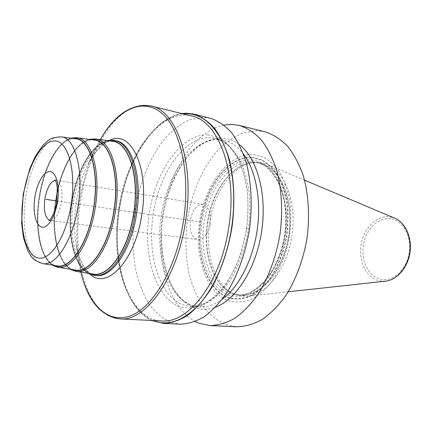 <?xml version="1.0" encoding="UTF-8"?>
<svg xmlns="http://www.w3.org/2000/svg" width="432" height="432" viewBox="0 0 432 432"><rect width="100%" height="100%" fill="white"/><g stroke="black" fill="none" stroke-linecap="round" stroke-linejoin="round"><path stroke-width="0.32" stroke-dasharray="2.16 1.62" d="M265.124 131.83L257.186 130.745L243.599 132.764C234.652 136.372 226.233 142.031 218.344 149.747C203.213 166.606 192.353 191.165 187.731 217.571C184.853 237.816 185.436 257.17 189.481 275.643C192.802 287.318 197.37 297.67 203.186 306.688C209.66 314.734 217.085 320.69 225.466 324.556L236.612 326.813M223.949 125.048C194.216 131.123 168.934 171.844 162.486 216.4C155.909 260.933 168.469 307.19 195.215 321.521M181.71 113.54C152.01 118.341 125.896 162.227 118.994 210.038C111.915 257.823 124.373 307.346 151.454 320.452M210.303 118.206L202.684 117.25L189.61 119.686C180.986 123.682 172.854 129.811 165.208 138.078C150.53 156.082 139.855 182.007 135.076 209.741C132.046 230.996 132.316 251.289 135.886 270.632C138.877 282.863 143.078 293.701 148.489 303.151C154.548 311.575 161.563 317.806 169.528 321.84L180.187 324.173M239.355 144.688C233.869 140.551 228.047 138.359 221.897 138.1C199.265 136.987 176.812 163.193 167.303 196.76C163.555 209.774 161.611 223.052 161.482 236.59C161.039 270.005 173.772 300.418 194.314 307.616C201.053 310.025 208.154 309.857 215.606 307.12M253.303 154.478L263.299 157.048C269.681 160.607 275.351 166.034 280.319 173.335C284.726 181.613 287.933 191.203 289.953 202.1C291.179 213.505 291.011 225.212 289.44 237.227C286.103 255.053 279.337 271.291 270.286 283.549C263.925 290.909 257.186 296.363 250.063 299.905C242.919 302.27 236.002 302.654 229.311 301.055C206.086 293.328 193.892 255.901 199.865 219.915C205.573 183.881 228.928 153.036 253.303 154.478M258.838 162.329L253.557 162.437C232.605 165.094 213.889 192.402 209.45 223.268C204.865 254.108 214.979 285.633 234.295 294.176L240.737 296.055L247.59 296.212C267.057 294.494 287.334 268.148 292.054 235.343C296.924 202.565 285.039 171.515 266.884 164.295L258.838 162.329M207.554 134.773L218.403 137.408C225.331 141.334 231.487 147.517 236.876 155.947C241.645 165.569 245.084 176.812 247.201 189.664C248.432 203.159 248.108 217.048 246.229 231.341L241.358 251.964C236.79 265.01 231.169 276.475 224.494 286.362C217.404 295.051 209.952 301.45 202.144 305.554C194.341 308.264 186.845 308.642 179.658 306.693C154.796 297.281 142.636 253.859 149.461 212.236C156.022 170.57 181.127 134.114 207.554 134.773M112.401 141.269C95.38 138.602 77.053 167.902 72.063 201.409C66.209 235.996 75.276 271.658 92.983 274.045M94.316 140.06C78.332 137.554 60.912 166.288 56.03 199.098C50.323 232.978 58.682 267.791 75.314 270.022M75.681 138.818C60.723 136.463 44.215 164.608 39.442 196.706C33.885 229.856 41.537 263.795 57.1 265.874M210.249 223.895C207.981 234.166 203.845 239.387 197.851 239.549C191.738 237.514 189.254 230.996 190.404 219.985C192.64 209.655 196.835 204.439 202.997 204.347C208.937 206.399 211.356 212.917 210.249 223.895M247.93 228.895L244.615 228.409M101.585 207.495L169.506 217.426M56.911 200.961L200.146 221.908M252.202 157.28L261.781 159.802C267.883 163.242 273.31 168.475 278.051 175.495C282.253 183.449 285.314 192.645 287.231 203.094C288.398 214.018 288.225 225.234 286.718 236.736C283.527 253.8 277.069 269.363 268.418 281.135C262.332 288.209 255.884 293.463 249.064 296.887C242.217 299.192 235.58 299.592 229.154 298.091C206.842 290.795 195.043 254.804 200.804 220.126C206.307 185.398 228.83 155.774 252.202 157.28M252.083 157.712C228.863 156.195 206.464 185.636 200.993 220.163C195.259 254.648 207.004 290.417 229.181 297.653C235.564 299.138 242.158 298.733 248.962 296.444C255.739 293.031 262.143 287.809 268.186 280.778C276.782 269.082 283.198 253.622 286.367 236.671C287.863 225.245 288.031 214.105 286.875 203.245C284.974 192.872 281.934 183.73 277.765 175.824C273.056 168.847 267.667 163.642 261.603 160.218L252.083 157.712M251.721 159.916C261.16 161.125 269.865 167.146 276.539 177.536C284.904 192.332 288.139 214.337 284.823 236.369C281.588 253.114 275.74 267.332 267.273 279.018C261.436 285.833 255.242 290.903 248.692 294.224C242.109 296.465 235.726 296.876 229.538 295.461C208.04 288.549 196.587 253.87 202.154 220.385C207.468 186.862 229.246 158.355 251.721 159.916M252.774 161.897L256.057 162.378C276.161 166.147 290.639 198.785 285.325 234.36C280.233 269.973 257.013 297.097 236.671 294.948L231.169 293.89C210.168 287.226 198.92 253.422 204.352 220.752C209.536 188.039 230.85 160.288 252.774 161.897M256.079 162.605C234.106 160.979 212.765 188.622 207.598 221.233C202.171 253.8 213.478 287.507 234.533 294.16L240.052 295.213C260.437 297.362 283.673 270.34 288.743 234.862C294.041 199.411 279.52 166.871 259.373 163.091L256.079 162.605M253.557 162.437L251.219 162.729C230.542 165.348 212.036 192.407 207.63 222.998C203.089 253.573 213.073 284.801 232.135 293.231L234.76 294.203L240.052 295.213L236.671 294.948C256.079 297.232 279.58 270.281 284.693 234.268C290.104 198.299 275.308 165.753 256.057 162.378L259.373 163.091L256.219 162.626L251.219 162.729L256.43 162.621C265.874 163.912 273.964 169.646 280.703 179.825C288.878 194.206 292.048 215.546 288.83 236.893C285.698 253.114 280.001 266.895 271.75 278.23C266.058 284.845 260.015 289.769 253.611 293.004C247.18 295.191 240.932 295.601 234.868 294.241L232.135 293.231L234.295 294.176M385.376 281.21L379.156 280.849C366.325 277.933 358.274 261.031 361.12 244.555C363.787 228.053 376.866 214.979 389.907 216.826L394.6 218.117M390.647 218.803C378.34 217.021 365.947 229.343 363.431 244.944C360.736 260.512 368.383 276.469 380.511 279.185C392.585 282.15 406.404 270.146 409.142 253.357C412.063 236.606 402.991 220.331 390.647 218.803M167.303 196.76C172.697 179.528 180.252 165.305 189.977 154.084L197.003 147.62L201.901 144.272C207.733 140.886 213.462 139.304 219.1 139.52L223.576 140.135L215.26 138.218L223.798 141.917C229.322 146.081 234.301 152.129 238.734 160.061C242.671 169.009 245.527 179.318 247.304 190.982C248.362 203.18 248.13 215.752 246.613 228.701C244.361 241.542 240.98 253.654 236.477 265.037C231.433 275.702 225.742 284.758 219.407 292.21C212.89 298.539 206.388 302.908 199.903 305.316L190.669 306.418C197.451 306.315 204.32 304.274 211.28 300.289C218.149 295.186 224.581 288.301 230.58 279.639C239.231 265.162 245.192 248.276 248.47 228.971C249.955 216.27 250.166 203.909 249.102 191.9C247.32 180.382 244.436 170.127 240.44 161.131C235.904 153.058 230.666 146.783 224.716 142.29L215.26 138.218L210.287 137.549C184.442 136.76 159.813 172.217 153.409 212.868C146.74 253.476 158.765 295.785 183.125 304.846L190.669 306.418L199.179 306.963L191.581 305.397C167.033 296.39 154.807 254.367 161.438 214.061C167.8 173.707 192.553 138.575 218.565 139.45L223.576 140.135C231.007 141.847 237.649 146.507 243.497 154.111M222.269 299.273C214.488 304.889 206.793 307.449 199.179 306.963L192.38 305.564C187.607 303.847 183.19 300.748 179.129 296.271C176.936 293.852 174.749 290.752 172.568 286.983C165.542 273.402 161.708 255.755 161.482 236.59M182.903 113.837C153.468 116.84 126.781 160.191 119.594 207.452C111.337 256.349 124.276 308.777 152.68 320.512M118.924 207.392C109.534 261.43 127.483 319.421 161.617 320.949C128.903 319.939 110.187 261.878 119.794 207.5C127.445 154.613 161.055 107.876 191.592 115.976C159.581 107.946 126.662 154.883 118.924 207.392M119.88 318.908C87.178 317.396 70.864 257.537 80.438 201.674C88.436 147.409 120.334 98.329 151.016 105.98M110.041 140.081C101.623 143.759 94.203 151.956 87.777 164.673C97.654 146.902 107.001 138.888 115.835 140.632C98.199 136.62 78.797 166.844 73.64 201.609C67.538 237.47 77.382 274.412 96.093 275.638C93.409 275.443 90.725 274.131 88.036 271.706C86.152 269.644 86.006 270.13 82.318 263.947C79.607 258.59 77.528 252.131 76.097 244.566C73.85 231.287 73.904 217.075 76.259 201.938C78.489 188.12 82.328 175.7 87.777 164.673L96.476 146.702C88.376 163.112 82.701 181.391 79.456 201.55C76.01 223.619 75.951 244.528 79.283 264.276L80.903 272.155L76.097 244.566C78.613 258.59 83.376 268.569 90.385 274.504M96.476 146.702L100.283 139.617L96.476 146.702M114.534 140.362C96.93 136.355 77.549 166.622 72.387 201.425C66.285 237.325 76.091 274.298 94.77 275.524M109.442 140.864C93.128 141.674 76.707 169.814 71.944 201.382C66.474 234.058 74.029 267.943 90.034 273.58M95.434 138.958C79.088 136.382 61.312 165.688 56.338 199.114C50.522 233.626 59.054 269.125 76.064 271.399M72.495 269.579C57.499 264.103 50.587 231.044 55.912 199.071C60.566 168.188 76.156 140.621 91.487 139.676M76.82 137.695C61.517 135.281 44.658 164.003 39.787 196.727C34.128 230.521 41.942 265.156 57.872 267.278M54.405 265.448C40.43 260.134 34.15 227.929 39.323 196.684C43.87 166.504 58.622 139.525 72.976 138.456M61.22 136.879C46.818 134.6 30.764 162.729 26.006 194.746C20.488 227.821 27.697 261.603 42.687 263.596M55.285 180.301L56.198 180.328C61.144 182.369 62.91 189.664 61.501 202.219C59.125 214.013 55.399 220.115 50.323 220.525L197.851 239.549M49.437 220.293L50.323 220.525L48.973 220.66M304.56 180.171L266.884 164.295M288.236 291.789L247.59 296.212M107.158 140.551C91.12 144.428 76.464 171.455 71.858 201.361C66.766 232.4 72.916 264.605 87.761 273.224M89.338 139.385C74.212 143.365 60.334 169.814 55.831 199.049C50.879 229.414 56.452 260.793 70.351 269.239M70.961 138.186C56.754 142.258 43.643 168.113 39.253 196.663C34.441 226.319 39.442 256.862 52.396 265.129M202.997 204.347L56.198 180.328L54.95 179.809"/><path stroke-width="0.65" d="M195.215 321.521L199.125 323.276L210.055 325.571C218.295 325.345 226.638 322.861 235.078 318.119C243.416 312.061 251.219 303.907 258.487 293.657C268.79 276.977 276.372 256.052 280.087 233.593C282.955 211.016 281.686 188.795 276.593 169.862C272.56 157.955 267.419 147.911 261.166 139.725C254.432 132.764 247.153 127.996 239.323 125.42L231.525 124.389L223.949 125.048M151.454 320.452L163.253 323.379C171.191 323.114 179.269 320.479 187.483 315.479C195.61 309.101 203.261 300.521 210.433 289.732C220.617 272.176 228.22 250.166 232.092 226.579C235.138 202.867 234.155 179.599 229.419 159.862C225.639 147.474 220.768 137.057 214.807 128.623C208.37 121.478 201.382 116.645 193.855 114.118L186.343 113.2L181.71 113.54M239.355 144.688C257.051 157.88 267.181 193.774 261.711 230.909C256.322 268.051 236.336 299.543 215.606 307.12M239.323 125.42L265.124 131.83C273.094 134.428 280.519 139.153 287.393 146.005C293.787 154.046 299.063 163.879 303.215 175.505C308.491 193.984 309.906 215.606 307.136 237.551C303.507 259.367 295.958 279.682 285.617 295.871C278.305 305.824 270.437 313.735 262.008 319.61C253.46 324.205 244.993 326.608 236.612 326.813L210.055 325.571M163.253 323.379L180.187 324.173C188.239 323.919 196.42 321.343 204.719 316.435C212.933 310.176 220.644 301.747 227.853 291.157C238.091 273.915 245.689 252.304 249.507 229.122C252.488 205.821 251.392 182.936 246.521 163.49C242.649 151.276 237.67 140.994 231.595 132.646C225.045 125.566 217.949 120.755 210.303 118.206L193.855 114.118M92.983 274.045C108.351 277.468 128.066 250.231 133.531 214.191C139.903 176.796 128.758 142.317 112.401 141.269L95.434 138.958C111.154 139.925 121.678 174.231 115.355 211.529C109.917 247.471 90.823 274.725 76.064 271.399L92.983 274.045M75.314 270.022C89.78 273.294 108.486 246.521 113.821 211.264C120.026 174.679 109.733 140.999 94.316 140.06L76.82 137.695C91.584 138.548 101.245 172.044 95.099 208.521C89.786 243.67 71.712 270.448 57.872 267.278L75.314 270.022M57.1 265.874C70.659 268.99 88.349 242.708 93.555 208.251C99.581 172.498 90.142 139.644 75.681 138.818L61.22 136.879C75.152 137.635 84.083 170.332 78.1 205.988C72.916 240.343 55.744 266.625 42.687 263.596L57.1 265.874M45.889 199.346L56.911 200.961M304.56 180.171L394.6 218.117C405.151 222.431 411.928 237.389 409.671 252.542C407.495 267.71 396.722 280.098 385.376 281.21L288.236 291.789M243.497 154.111C255.798 170.343 261.538 200.237 257.159 230.245C252.763 260.242 238.702 287.242 222.269 299.273M152.68 320.512C167.465 326.446 182.833 321.23 198.79 304.857C213.872 288.257 226.271 260.269 231.287 229.77C236.423 198.158 233.264 165.872 223.609 144.223C212.96 122.488 199.39 112.358 182.903 113.837M119.88 318.908L161.617 320.949C187.807 323.806 220.104 283.511 228.458 229.295C238.259 172.897 218.646 120.744 191.592 115.976L151.016 105.98C176.958 110.36 195.394 164.246 185.29 223.123C176.602 279.698 144.941 321.808 119.88 318.908C100.586 316.057 87.593 300.472 80.903 272.155C88.393 303.907 107.217 323.811 129.703 316.084C152.091 308.54 175.57 270 183.179 222.782C191.079 174.415 180.452 127.721 160.958 112.531C141.437 97.087 116.926 110.651 100.283 139.617C114.804 114.404 131.711 103.194 151.016 105.98M110.041 140.081C131.036 129.514 149.839 168.302 141.674 215.492C134.843 261.193 106.915 289.921 90.385 274.504M96.093 275.638C111.64 277.943 131.026 250.468 136.469 214.655C142.798 177.471 132.052 142.852 115.835 140.632L114.534 140.362C130.729 142.576 141.448 177.228 135.108 214.461C129.659 250.317 110.29 277.83 94.77 275.524L96.093 275.638M90.034 273.58C105.759 280.778 127.845 253.028 133.688 214.223C140.578 174.042 127.251 138.245 109.442 140.864M91.487 139.676C108.313 136.944 120.69 171.931 113.978 211.297C108.259 249.313 87.28 276.615 72.495 269.579M72.976 138.456C88.814 135.61 100.235 169.76 93.706 208.283C88.117 245.489 68.251 272.322 54.405 265.448M71.096 204.806C76.518 171.261 68.186 141.221 55.112 140.951C42.104 140.168 28.026 165.359 23.528 194.508C18.868 223.625 24.354 252.86 36.693 257.548C48.935 262.742 65.853 238.388 71.096 204.806M34.922 196.976C37.141 182.606 44.172 170.672 50.274 171.59C56.403 172.282 59.972 186.511 57.494 201.863C55.107 217.231 47.439 228.982 41.51 227.065C35.543 225.374 32.621 211.324 34.922 196.976M49.437 220.293C44.998 217.366 43.486 210.146 44.896 198.644C46.964 187.79 50.425 181.678 55.285 180.301M394.6 218.117C405.47 222.61 412.187 237.562 409.957 252.585C407.792 267.619 397.073 280.022 385.376 281.21M87.761 273.224L94.77 275.524M107.158 140.551L114.534 140.362M95.434 138.958L89.338 139.385M76.064 271.399L70.351 269.239M76.82 137.695L70.961 138.186M57.872 267.278L52.396 265.129M61.22 136.879C47.936 137.506 48.584 140.918 43.249 144.92L35.467 155.995L29.813 168.518L23.177 194.411L21.6 223.295L23.49 237.902L27.778 250.744C31.741 256.106 30.143 259.189 42.687 263.596M54.95 179.809L55.69 181.078C56.209 181.915 56.738 184.102 57.267 187.639L56.803 201.668C55.453 212.841 49.172 221.697 48.897 220.703L48.973 220.66"/></g></svg>
